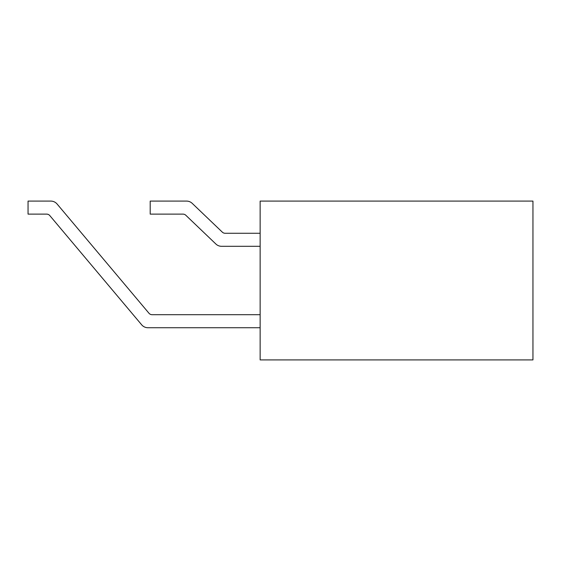 <?xml version="1.0" encoding="UTF-8"?>
<svg xmlns="http://www.w3.org/2000/svg" width="561" height="561" viewBox="0 0 561 561"><rect width="100%" height="100%" fill="white"/><g stroke="black" fill="none" stroke-linecap="round" stroke-linejoin="round"><path stroke-width="0.84" d="M260.143 314.7L152.101 314.7A4.074 4.074 0 0 1 148.981 313.255L57.082 204.001A8.142 8.142 0 0 0 50.848 201.097L28.05 201.097L28.05 214.127L46.675 214.127A4.074 4.074 0 0 1 49.796 215.578A4.074 4.074 0 0 0 46.675 214.127A4.074 4.074 0 0 1 49.796 215.578A4.074 4.074 0 0 0 46.675 214.127A4.074 4.074 0 0 1 49.796 215.578A4.074 4.074 0 0 0 46.675 214.127A4.074 4.074 0 0 1 49.796 215.578A4.074 4.074 0 0 0 46.675 214.127M141.695 324.833L49.796 215.578L141.695 324.833A8.142 8.142 0 0 0 147.929 327.729L260.143 327.729L147.929 327.729M57.082 204.001L148.981 313.255A4.074 4.074 0 0 0 152.101 314.7A4.074 4.074 0 0 1 148.981 313.255A4.074 4.074 0 0 0 152.101 314.7A4.074 4.074 0 0 1 148.981 313.255A4.074 4.074 0 0 0 152.101 314.7A4.074 4.074 0 0 1 148.981 313.255A4.074 4.074 0 0 0 152.101 314.7M221.532 246.3L260.143 246.3L221.532 246.3A8.142 8.142 0 0 1 215.908 244.042L185.81 215.256A4.074 4.074 0 0 0 182.991 214.127L150.201 214.127L150.201 201.097L186.589 201.097A8.142 8.142 0 0 1 192.213 203.355L222.317 232.142A4.074 4.074 0 0 0 225.129 233.271L260.143 233.271M215.908 244.042L185.81 215.256A4.074 4.074 0 0 0 182.991 214.127A4.074 4.074 0 0 1 185.81 215.256A4.074 4.074 0 0 0 182.991 214.127A4.074 4.074 0 0 1 185.81 215.256A4.074 4.074 0 0 0 182.991 214.127A4.074 4.074 0 0 1 185.81 215.256A4.074 4.074 0 0 0 182.991 214.127M192.213 203.355L222.317 232.142A4.074 4.074 0 0 0 225.129 233.271A4.074 4.074 0 0 1 222.317 232.142A4.074 4.074 0 0 0 225.129 233.271A4.074 4.074 0 0 1 222.317 232.142A4.074 4.074 0 0 0 225.129 233.271A4.074 4.074 0 0 1 222.317 232.142A4.074 4.074 0 0 0 225.129 233.271M532.95 359.903L260.143 359.903L260.143 201.097L532.95 201.097L532.95 359.903"/></g></svg>
